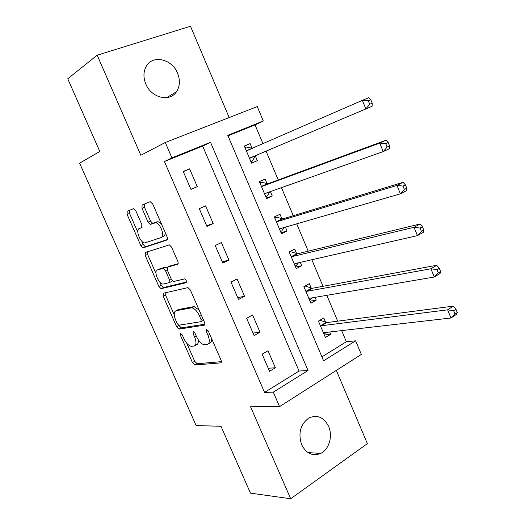 <?xml version="1.0" encoding="UTF-8"?>
<svg xmlns="http://www.w3.org/2000/svg" width="525" height="525" viewBox="0 0 525 525"><rect width="100%" height="100%" fill="white"/><g stroke="black" fill="none" stroke-linecap="round" stroke-linejoin="round"><path stroke-width="0.79" d="M180.541 333.355L180.403 335.291L192.439 362.565L194.834 365.013L220.664 362.873C221.504 362.631 221.609 361.692 220.992 360.052L208.418 331.314L206.561 329.569L206.364 331.61L207.985 335.324C209.987 340.607 209.685 343.665 207.086 344.512L204.461 344.787C201.541 344.229 198.929 341.585 196.632 336.853L195.031 333.217L193.239 331.505L193.069 333.493L194.663 337.122C196.632 342.267 196.376 345.253 193.902 346.073L191.422 346.329C188.619 345.791 186.093 343.206 183.842 338.579L182.273 335.029L180.541 333.355M145.825 84.039C151.364 98.004 169.936 102.375 176.531 91.698C179.95 86.29 180.292 80.115 177.548 73.178C172.141 59.141 152.959 54.456 146.409 66.045C143.351 71.38 143.154 77.378 145.825 84.039M301.665 444.76C306.324 453.659 312.683 456.547 320.736 453.41C329.109 449.512 332.975 435.993 328.617 426.405C323.82 417.178 317.231 414.389 308.844 418.038C300.366 424.338 297.977 433.243 301.665 444.76M135.831 210.873L133.389 208.701L127.162 211.312L127.122 214.476L140.871 245.654L142.984 247.898L166.911 240.043C167.678 239.597 167.731 238.521 167.081 236.808L152.69 203.91L150.124 201.672L142.098 205.039L142.006 208.32L148.063 222.127L150.216 224.398L155.577 222.764C160.322 222.987 165.316 236.604 161.031 237.589L144.69 242.937C140.247 242.786 135.253 229.688 139.243 228.598L141.737 227.666L141.822 224.503L135.831 210.873M171.924 157.868L165.27 142.485L257.263 106.595L263.314 120.999L227.791 135.332L323.59 360.793L355.622 340.823L361.338 354.434L279.562 406.626L273.295 392.142L308.031 370.492L210.525 142.295L171.924 157.868L164.404 161.529L264.554 392.398L273.295 392.142M279.562 406.626L250.556 406.777L290.686 498.75L250.471 493.139L220.992 426.287L196.133 425.572L79.623 163.17L99.796 151.469L67.738 78.776L97.171 55.21L140.831 155.275L165.27 142.485M163.288 293.252L163.144 296.146L176.623 326.721L178.933 329.103L204.192 325.224C205.006 324.929 205.098 323.945 204.468 322.284L190.372 290.062L188.002 287.628L163.288 293.252M158.839 286.387L145.222 255.511L145.313 252.486L169.372 244.853L171.629 247.209L177.739 261.174C178.382 262.874 178.316 263.924 177.542 264.324L167.508 267.113L167.35 270.178L171.301 279.175L173.578 281.538L184.59 278.9C186.336 280.107 186.834 281.393 186.073 282.752L161.044 288.697L158.839 286.387L161.182 285.226L159.738 281.951M229.182 117.554L190.483 26.25L97.171 55.21M290.686 498.75L367.375 443.632L336.335 370.387M264.554 392.398L299.047 371.031L202.67 146.075L164.404 161.529M275.363 367.776L268.012 350.726L262.146 354.178L269.542 371.293L275.363 367.776L268.229 368.255M260.019 332.181L252.604 314.987L246.638 318.288L254.1 335.554L260.019 332.181L253.03 333.08M244.538 296.284L237.057 278.939L231 282.076L238.521 299.499L244.538 296.284L237.7 297.596M228.92 260.065L221.379 242.563L215.217 245.549L222.81 263.123L228.92 260.065L222.239 261.804M213.17 223.525L205.557 205.872L199.29 208.694L206.948 226.426L213.17 223.525L206.64 225.704M197.275 186.664L189.597 168.853L183.225 171.504L190.956 189.4L197.275 186.664L190.903 189.282M321.917 356.869L346.349 341.736L341.67 330.612M337.693 321.169L326.812 295.332M323.013 286.315L311.83 259.75M308.208 251.16L296.717 223.86M293.278 215.703L281.472 187.655M278.224 179.944L266.09 151.134M262.999 143.791L255.052 124.917L228.007 135.837M325.677 322.376L323.8 317.933L318.445 321.083L325.402 337.503L330.711 334.287L329.739 331.984M325.959 323.046L325.769 322.599M311.207 288.133L309.31 283.651L303.87 286.663L310.879 303.22L316.28 300.142L315.092 297.334M311.463 288.737L311.292 288.337M296.612 253.601L294.702 249.086L289.17 251.948L296.244 268.649L301.731 265.716L300.32 262.382M296.835 254.139L296.691 253.792M281.892 218.774L279.969 214.22L274.345 216.943L281.479 233.782L287.057 230.993L285.423 227.135M267.048 183.658L265.112 179.064L259.396 181.637L266.588 198.621L272.258 195.976L270.401 191.579M252.085 148.24L250.123 143.607L244.322 146.029L251.573 163.157L257.335 160.663L255.38 156.05M255.052 124.917L263.314 120.999M346.349 341.736L355.622 340.823M299.047 371.031L308.031 370.492M202.67 146.075L210.525 142.295M330.711 334.287L324.338 335.002M316.28 300.142L310.019 301.179M301.731 265.716L295.582 267.081M287.057 230.993L281.019 232.7M272.258 195.976L266.339 198.03M257.335 160.663L251.534 163.065M250.123 143.607L244.381 146.18M142.61 247.787L145.622 246.783M189.597 168.853L183.304 171.688M195.248 345.332L196.206 344.807C197.932 344.459 198.588 342.766 198.174 339.714M208.537 343.704L209.423 343.219C211.083 342.91 211.818 341.388 211.621 338.638M186.769 343.284L194.703 361.292L197.098 363.727L221.393 361.666M199.1 310.012L194.086 306.593L178.487 309.481L176.151 310.695C173.795 311.699 173.598 314.738 175.567 319.81L177.227 323.571L181.237 327.876L204.881 324.207M165.067 292.845L165.48 294.978L174.228 314.829M178.841 325.238L200.931 321.687L201.114 319.627L199.395 315.689C197.137 311.03 194.578 308.405 191.71 307.834L176.151 310.695M201.213 321.536L203.582 320.263M178.487 309.481L177.476 310.006M155.984 273.427L147.597 254.402L145.222 255.511M147.249 251.869L147.597 254.402M178.113 263.668L169.706 266.057M186.532 282.01L163.623 287.516L161.273 288.684M157.5 269.902C153.287 270.69 158.543 284.005 163.072 284.064L169.247 282.653C169.988 282.293 170.041 281.295 169.411 279.654L165.473 270.69L163.249 268.36L157.5 269.902L159.357 269.01M169.49 282.535L171.623 281.479L172.213 280.645M166.917 268.019L165.362 267.225L162.967 268.38M159.876 268.754L165.362 267.225M161.182 285.226L163.623 287.516M141.481 227.601L142.085 227.364M163.485 236.46C164.706 235.968 165.237 234.563 165.086 232.253M161.411 223.847L158.045 221.662L154.58 222.863M144.434 204.061L144.48 207.257L150.524 221.038L152.67 223.302L157.047 221.767M141.75 241.132L143.259 244.558L145.373 246.802L167.396 239.558M129.458 210.348L129.544 213.432L137.806 232.194M323.991 334.182L326.261 332.391M323.518 333.06L324.273 332.614L450.962 317.993L447.635 309.835L453.324 306.147L326.721 322.593L319.961 320.191M453.659 310.761L454.991 314.035L457.262 312.546L455.936 309.277L453.659 310.761L447.635 309.835L321.372 325.762L320.335 325.539M457.262 312.546L456.619 314.272L450.962 317.993L454.991 314.035M453.324 306.147L455.936 309.277M309.625 300.254L312.454 297.78M308.982 298.738L309.724 298.246L434.28 277.023L430.92 268.774L436.721 265.289L312.231 288.304L305.084 285.987M436.938 269.614L438.283 272.921L440.6 271.51L439.261 268.209L436.938 269.614L430.92 268.774L306.797 291.336L305.773 291.158M440.6 271.51L440.055 273.499L434.28 277.023L438.283 272.921M436.721 265.289L439.261 268.209M295.135 266.037L296.303 265.42L298.502 262.795M289.308 252.276L290.483 251.665L289.19 251.987M294.328 264.127L295.05 263.583L417.428 235.633L414.041 227.305L419.961 224.024L297.623 253.732L290.483 251.665M420.046 228.053L421.404 231.394L423.767 230.068L422.415 226.734L420.046 228.053L414.041 227.305L292.097 256.62L291.093 256.482M423.767 230.068L423.327 232.312L417.428 235.633L421.404 231.394M419.961 224.024L422.415 226.734M280.527 231.545L281.715 230.954L284.392 227.43M274.654 217.665L275.848 217.081L274.575 217.481M279.549 229.222L280.252 228.631L400.411 193.83L396.985 185.417L403.029 182.346L282.89 218.859L275.848 217.081M402.983 186.073L404.355 189.446L406.77 188.199L405.398 184.833L402.983 186.073L396.985 185.417L277.279 221.602L276.281 221.511M406.77 188.199L406.429 190.713L400.411 193.83L404.355 189.446M403.029 182.346L405.398 184.833M265.801 196.757L267.002 196.192L270.132 191.677M259.875 182.759L261.089 182.214L259.842 182.68M264.639 194.02L265.328 193.377L383.217 151.6L379.759 143.102L385.921 140.247L268.032 183.698L261.089 182.214M385.744 143.66L387.128 147.072L389.596 145.911L388.211 142.511L385.744 143.66L379.759 143.102L262.329 186.29L261.352 186.25M389.596 145.911L389.36 148.7L383.217 151.6L387.128 147.072M385.921 140.247L388.211 142.511M250.943 161.674L252.171 161.149L255.846 155.472M244.965 147.558L246.199 147.046L252.348 148.293L246.291 150.682M249.611 158.524L250.281 157.828L365.846 108.944L362.355 100.36L246.56 150.734M372.245 103.195L372.113 106.253L365.846 108.944L369.731 104.265L372.245 103.195L370.853 99.757L368.333 100.82L369.731 104.265M368.333 100.82L362.355 100.36L368.648 97.716L370.853 99.757M181.965 334.451L180.403 335.291M208.071 330.678L206.364 331.61M194.703 332.607L193.069 333.493M196.343 336.203L194.663 337.122M209.751 334.359L207.985 335.324M221.183 362.572L220.664 362.873M197.19 363.727L194.926 365.013M194.703 361.292L192.439 362.565M204.606 325.001L204.192 325.224M181.394 327.869L179.091 329.096M178.927 325.5L176.623 326.721M165.48 294.978L163.144 296.146M202.893 318.675L201.114 319.627M201.173 314.751L199.395 315.689M193.397 306.626L191.021 307.867M169.916 265.952L167.508 267.113M171.137 278.801L169.411 279.654M167.213 269.843L165.473 270.69M141.665 227.522L139.243 228.598M153.031 223.269L150.577 224.365M150.524 221.038L148.063 222.127M144.48 207.257L142.006 208.32M145.668 246.77L143.279 247.872M143.259 244.558L140.871 245.654M129.544 213.432L127.122 214.476M324.076 332.66L323.682 332.889M326.721 322.593L321.372 325.762M325.966 322.488L320.618 325.651M309.684 298.252L309.146 298.554M312.231 288.304L306.797 291.336M311.489 288.232L306.055 291.257M295.221 263.543L294.486 263.931M297.623 253.732L292.097 256.62M296.887 253.687L291.368 256.574M280.809 228.467L279.7 229.018M282.89 218.859L277.279 221.602M282.168 218.853L276.557 221.589M266.982 192.793L264.79 193.804M268.032 183.698L262.329 186.29M267.323 183.724L261.621 186.316M255.531 155.813L249.756 158.287M176.531 91.698L166.773 97.643M320.736 453.41L307.978 452.583M197.098 363.727L194.834 365.013M181.237 327.876L178.933 329.103M194.086 306.593L191.71 307.834M165.638 267.205L163.249 268.36M163.393 287.536L161.044 288.697M158.045 221.662L155.577 222.764M152.67 223.302L150.216 224.398M145.373 246.802L142.984 247.898M326.589 322.606L321.248 325.776M312.014 288.323L306.58 291.355M297.314 253.759L291.795 256.646M282.496 218.905L276.885 221.648M267.56 183.763L261.857 186.355M252.492 148.319L246.698 150.76"/></g></svg>
